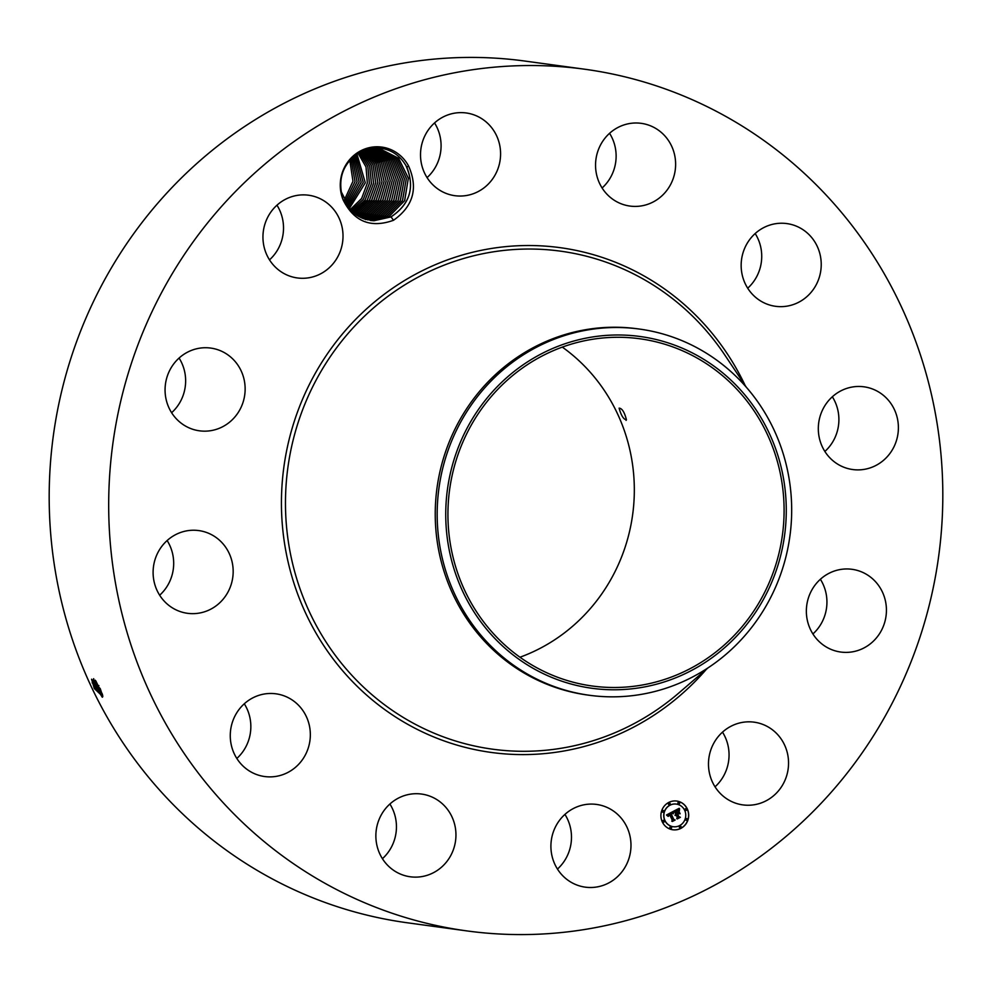 <?xml version="1.0" encoding="UTF-8"?>
<svg xmlns="http://www.w3.org/2000/svg" width="992" height="992" viewBox="0 0 992 992"><rect width="100%" height="100%" fill="white"/><g stroke="black" fill="none" stroke-linecap="round" stroke-linejoin="round"><path stroke-width="1.49" d="M109.095 485.634A434.856 416.727 -82.2 0 1 584.573 69.204A434.856 416.727 -82.2 0 1 942.4 514.488A434.856 416.727 -82.2 0 1 466.922 930.918A434.856 416.727 -82.2 0 1 109.095 485.634M466.922 930.918L407.427 922.796A434.856 416.727 -82.2 0 1 49.6 477.512A434.856 416.727 -82.2 0 1 525.078 61.082L584.573 69.204M564.932 814.395A41.751 40.002 -82.2 0 1 557.467 869.066M562.303 347.101A175.249 167.946 -82.2 0 1 634.161 497.748A175.249 167.946 -82.2 0 1 519.957 657.225M389.893 804.016A41.751 40.002 -82.2 0 1 382.428 858.688M244.292 703.787A41.751 40.002 -82.2 0 1 246.338 707.408A41.751 40.002 -82.2 0 1 236.828 758.458M167.127 540.541A41.751 40.002 -82.2 0 1 173.65 565.204A41.751 40.002 -82.2 0 1 159.662 595.225M179.081 358.05A41.751 40.002 -82.2 0 1 179.354 403.372A41.751 40.002 -82.2 0 1 171.616 412.722M276.966 205.195A41.751 40.002 -82.2 0 1 269.502 259.867M434.533 122.934A41.751 40.002 -82.2 0 1 427.068 177.605M609.572 133.312A41.751 40.002 -82.2 0 1 602.107 187.984M755.172 233.542A41.751 40.002 -82.2 0 1 757.231 237.175A41.751 40.002 -82.2 0 1 747.708 288.213M832.338 396.775A41.751 40.002 -82.2 0 1 838.86 421.439A41.751 40.002 -82.2 0 1 824.873 451.459M820.384 579.278A41.751 40.002 -82.2 0 1 820.644 624.6A41.751 40.002 -82.2 0 1 812.919 633.95M722.498 732.133A41.751 40.002 -82.2 0 1 715.034 786.805M100.266 688.671L91.599 679.384L94.376 688.597L102.808 696.52L100.266 688.671M378.312 146.791A37.981 36.394 -82.2 0 1 408.568 165.986L406.819 167.152A36.233 34.732 -82.2 0 0 405.939 165.565C399.565 154.814 390.228 148.924 377.927 147.907L360.865 151.54C342.786 162.676 336.908 178.87 343.22 200.099A37.981 36.394 -82.2 0 1 378.312 146.791M405.939 165.565C415.251 186.93 410.217 204.054 390.836 216.963L373.934 220.745L391.046 216.864L393.502 220.286C370.822 228.383 354.057 221.662 343.22 200.099M393.502 220.286C413.342 206.2 418.364 188.096 408.568 165.986M589.161 887.48A41.751 40.002 -82.2 0 1 585.305 887.158A41.751 40.002 -82.2 0 1 551.081 842.394A41.751 40.002 -82.2 0 1 592.732 804.103A41.751 40.002 -82.2 0 1 596.601 804.438A41.751 40.002 -82.2 0 1 630.813 849.202A41.751 40.002 -82.2 0 1 589.161 887.48M437.46 799.998A41.751 40.002 -82.2 0 1 453.456 849.462A41.751 40.002 -82.2 0 1 410.266 876.779A41.751 40.002 -82.2 0 1 394.357 870.827A41.751 40.002 -82.2 0 1 378.361 821.364A41.751 40.002 -82.2 0 1 421.563 794.059A41.751 40.002 -82.2 0 1 437.46 799.998M305.834 715.53A41.751 40.002 -82.2 0 1 302.969 758.917A41.751 40.002 -82.2 0 1 264.653 776.538A41.751 40.002 -82.2 0 1 234.769 754.825A41.751 40.002 -82.2 0 1 237.634 711.45A41.751 40.002 -82.2 0 1 275.95 693.817A41.751 40.002 -82.2 0 1 305.834 715.53M233.132 573.326A41.751 40.002 -82.2 0 1 187.488 613.304A41.751 40.002 -82.2 0 1 153.14 570.561A41.751 40.002 -82.2 0 1 198.784 530.584A41.751 40.002 -82.2 0 1 233.132 573.326M238.849 411.494A41.751 40.002 -82.2 0 1 199.454 430.813A41.751 40.002 -82.2 0 1 171.356 367.4A41.751 40.002 -82.2 0 1 210.75 348.08A41.751 40.002 -82.2 0 1 238.849 411.494M321.433 273.383A41.751 40.002 -82.2 0 1 297.327 277.946A41.751 40.002 -82.2 0 1 263.512 244.057A41.751 40.002 -82.2 0 1 284.53 199.789A41.751 40.002 -82.2 0 1 308.624 195.226A41.751 40.002 -82.2 0 1 342.451 229.115A41.751 40.002 -82.2 0 1 321.433 273.383M458.763 196.019A41.751 40.002 -82.2 0 1 454.894 195.697A41.751 40.002 -82.2 0 1 420.682 150.92A41.751 40.002 -82.2 0 1 462.334 112.642A41.751 40.002 -82.2 0 1 466.19 112.964A41.751 40.002 -82.2 0 1 500.414 157.728A41.751 40.002 -82.2 0 1 458.763 196.019M614.036 200.124A41.751 40.002 -82.2 0 1 598.04 150.66A41.751 40.002 -82.2 0 1 641.229 123.343A41.751 40.002 -82.2 0 1 657.126 129.295A41.751 40.002 -82.2 0 1 673.134 178.758A41.751 40.002 -82.2 0 1 629.932 206.063A41.751 40.002 -82.2 0 1 614.036 200.124M745.662 284.592A41.751 40.002 -82.2 0 1 748.526 241.205A41.751 40.002 -82.2 0 1 786.842 223.584A41.751 40.002 -82.2 0 1 816.726 245.297A41.751 40.002 -82.2 0 1 813.862 288.684A41.751 40.002 -82.2 0 1 775.546 306.305A41.751 40.002 -82.2 0 1 745.662 284.592M818.35 426.796A41.751 40.002 -82.2 0 1 864.007 386.818A41.751 40.002 -82.2 0 1 898.355 429.561A41.751 40.002 -82.2 0 1 852.711 469.538A41.751 40.002 -82.2 0 1 818.35 426.796M812.646 588.628A41.751 40.002 -82.2 0 1 852.041 569.309A41.751 40.002 -82.2 0 1 880.14 632.722A41.751 40.002 -82.2 0 1 840.745 652.042A41.751 40.002 -82.2 0 1 812.646 588.628M730.062 726.739A41.751 40.002 -82.2 0 1 754.168 722.176A41.751 40.002 -82.2 0 1 787.983 756.065A41.751 40.002 -82.2 0 1 766.965 800.333A41.751 40.002 -82.2 0 1 742.872 804.896A41.751 40.002 -82.2 0 1 709.044 771.007A41.751 40.002 -82.2 0 1 730.062 726.739M662.321 821.934A14.496 13.888 -82.2 0 1 676.767 801.052A14.496 13.888 -82.2 0 1 686.055 823.794A14.496 13.888 -82.2 0 1 662.321 821.934M783.928 518.196A175.249 167.946 -82.2 0 1 592.311 686.018A175.249 167.946 -82.2 0 1 448.099 506.577A175.249 167.946 -82.2 0 1 639.716 338.756A175.249 167.946 -82.2 0 1 783.928 518.196M626.436 419.765C624.501 412.176 622.046 408.295 619.095 408.146C621.19 415.66 623.633 419.542 626.436 419.765L626.088 420.397M94.376 688.597L91.611 679.198M93.682 678.677L93.732 683.017L95.306 687.419L102.461 697.153L102.796 696.334M672.787 829.758A14.496 13.888 97.8 0 0 687.171 808.877A14.496 13.888 97.8 0 0 676.705 801.04M714.314 366.383A177.531 170.128 97.8 0 0 476.978 411.63A177.531 170.128 97.8 0 0 517.712 658.39A177.531 170.128 97.8 0 0 755.036 613.143A177.531 170.128 97.8 0 0 714.314 366.383M93.694 678.689L93.769 682.992L95.344 687.394L102.486 697.14M102.275 697.19L95.802 686.861L93.459 679.111M391.046 216.864C409.659 204.538 414.916 187.972 406.819 167.152M589.434 695.28L587.487 695.02A184.81 177.109 -82.2 0 1 435.414 505.771A184.81 177.109 -82.2 0 1 637.496 328.798L639.431 329.059A184.81 177.109 97.8 0 0 437.348 506.044A184.81 177.109 -82.2 0 0 512.108 664.169A184.81 177.109 97.8 0 0 589.434 695.28A184.81 177.109 97.8 0 0 791.504 518.308A184.81 177.109 -82.2 0 0 716.757 360.17A184.81 177.109 97.8 0 0 639.431 329.059M676.296 804.09A11.42 10.949 97.8 0 0 676.234 804.078A11.42 10.949 97.8 0 0 664.851 820.533A11.42 10.949 97.8 0 0 673.146 826.708A11.42 10.949 97.8 0 0 673.208 826.72M669.402 802.974A0.88 0.843 97.8 0 0 668.472 804.227A0.88 0.843 97.8 0 0 669.166 804.71M686.03 808.703A0.88 0.843 97.8 0 0 685.088 809.956A0.88 0.843 97.8 0 0 685.794 810.439M678.9 802.243A0.88 0.843 97.8 0 0 677.958 803.495A0.88 0.843 97.8 0 0 678.664 803.979M680.338 826.1A0.88 0.843 97.8 0 0 679.396 827.353A0.88 0.843 97.8 0 0 680.103 827.836M686.625 818.586A0.88 0.843 97.8 0 0 685.683 819.838A0.88 0.843 97.8 0 0 686.39 820.322M663.71 820.359A0.88 0.843 97.8 0 0 662.768 821.612A0.88 0.843 97.8 0 0 663.474 822.095M663.115 810.476A0.88 0.843 97.8 0 0 662.172 811.729A0.88 0.843 97.8 0 0 662.879 812.212M670.84 826.832A0.88 0.843 97.8 0 0 669.91 828.084A0.88 0.843 97.8 0 0 670.604 828.568M349.792 160.171L352.978 181.251L343.976 200.892L352.966 181.251L349.779 160.183M95.145 680.152L97.104 686.489L102.709 695.491M366.37 149.333L379.341 148.502L398.635 158.323L408.344 178.287L404.587 200.756L388.79 216.678L371.888 220.46L389 216.578L404.686 200.607L408.344 178.176L398.61 158.274L379.341 148.502M340.777 190.873L350.957 210.688L370.562 220.447L373.947 220.745L370.562 220.447M684.654 810.278A11.42 10.949 -82.2 0 1 673.27 826.72A11.42 10.949 -82.2 0 1 665.954 808.802A11.42 10.949 -82.2 0 1 684.654 810.278M670.096 803.458A0.88 0.843 -82.2 0 1 669.228 804.723A0.88 0.843 -82.2 0 1 668.67 803.334A0.88 0.843 -82.2 0 1 670.096 803.458M686.724 809.187A0.88 0.843 -82.2 0 1 685.856 810.452A0.88 0.843 -82.2 0 1 685.286 809.075A0.88 0.843 -82.2 0 1 686.724 809.187M679.594 802.714A0.88 0.843 -82.2 0 1 678.714 803.979A0.88 0.843 -82.2 0 1 678.156 802.602A0.88 0.843 -82.2 0 1 679.594 802.714M681.033 826.572A0.88 0.843 -82.2 0 1 680.152 827.849A0.88 0.843 -82.2 0 1 679.594 826.46A0.88 0.843 -82.2 0 1 681.033 826.572M687.32 819.07A0.88 0.843 -82.2 0 1 686.452 820.334A0.88 0.843 -82.2 0 1 685.881 818.958A0.88 0.843 -82.2 0 1 687.32 819.07M662.892 821.636A0.88 0.843 -82.2 0 1 663.772 820.372A0.88 0.843 -82.2 0 1 664.33 821.748A0.88 0.843 -82.2 0 1 662.892 821.636M662.296 811.754A0.88 0.843 -82.2 0 1 663.177 810.489A0.88 0.843 -82.2 0 1 663.735 811.865A0.88 0.843 -82.2 0 1 662.296 811.754M670.022 828.097A0.88 0.843 -82.2 0 1 670.902 826.832A0.88 0.843 -82.2 0 1 671.46 828.208A0.88 0.843 -82.2 0 1 670.022 828.097M95.195 680.214L97.142 686.464L102.697 695.417M672.985 811.543L673.01 813.663L671.931 812.944L670.518 813.465L673.345 819.628L674.287 819.9L671.795 821.202L672.241 820.148L669.588 814.519L668.41 816.255L669.389 814.097L668.05 814.99L668.1 816.342L666.475 815.002L672.985 811.543M673.494 811.716L673.32 813.8L673.494 811.716M672.452 813.353L671.113 813.725L673.791 819.417L675.168 820.024L672.378 821.475L674.796 820.024L673.655 819.541L670.865 813.651L672.03 813.192M673.494 811.282L679.148 808.319L679.061 810.476L677.672 809.856L675.54 810.786L676.792 813.44L676.023 810.923L678.565 810.315L676.222 811.01L677.263 813.192L678.503 811.344L679.619 813.713L677.015 813.911L678.354 816.763L679.408 817.135L676.73 818.524L677.263 817.334L676.122 814.903L675.378 815.548L675.924 814.482L674.994 815.374L675.701 814.01L674.572 811.617L673.494 811.282M678.999 811.344L680.152 813.787L678.999 811.344M678.826 813.552L677.71 814.147L678.85 816.565L680.388 817.296L677.238 818.946L680.016 817.296L678.751 816.701L677.499 814.06L678.565 813.502M351.007 158.844L355.024 181.511L344.807 202.48L355.037 181.511L351.019 158.832M102.474 694.425L95.79 680.884L95.579 682.099M667.951 816.267L667.926 814.965L669.389 814.097M668.434 816.317L669.588 814.519M671.832 821.103L674.163 819.888L673.233 819.603L670.394 813.44L671.224 813.018M672.874 813.614L672.861 811.63M673.32 813.762L673.345 811.84M672.291 821.438L675.044 820L673.667 819.392L670.989 813.713L672.117 813.328M675.118 815.325L675.924 814.482M675.428 815.56L676.122 814.903M676.78 818.425L679.284 817.11L678.23 816.738L676.891 813.899L678.268 813.254M679.483 813.676L678.454 811.506M677.263 813.192L676.098 810.997L677.35 810.352M676.792 813.44L675.416 810.774L677.201 809.918M678.925 810.377L679.123 808.443M679.408 810.675L679.545 808.691M680.152 813.787L678.875 811.332M677.71 814.147L678.702 813.539M677.139 818.908L680.264 817.272L678.726 816.54L677.586 814.122M386.731 216.405L402.417 200.719L406.36 178.548L397.135 158.608L378.312 148.378L397.11 158.571L406.36 178.436L402.504 200.57L386.942 216.306L369.842 220.187L386.731 216.405M345.65 203.955L357.095 181.772L352.222 157.629M345.65 203.943L357.07 181.772L352.222 157.641M384.896 216.02L367.796 219.902L384.685 216.12L400.235 200.682L404.376 178.808L395.61 158.918L377.282 148.292L395.597 158.881L404.376 178.696L400.334 200.533L384.896 216.02L385.566 216.963M346.506 205.282L359.129 182.032L353.4 156.55L359.141 182.032L346.518 205.294M376.253 148.23L394.06 159.204L402.392 178.957L398.152 200.496L382.838 215.735L365.75 219.616L382.627 215.834L398.09 200.57L402.38 179.006L394.035 159.179L376.241 148.23M347.386 206.534L361.175 182.292L354.578 155.57L361.2 182.292L347.386 206.547M380.792 215.462L365.49 219.356L380.581 215.562L395.87 200.607L400.384 179.341L392.547 159.588L375.199 148.205L392.472 159.464L400.384 179.168L396.006 200.384L380.792 215.462L381.461 216.405M348.266 207.688L363.233 182.553L355.731 154.69L363.246 182.553L348.279 207.7M378.522 215.276L393.688 200.57L398.375 179.614L390.984 159.935L374.158 148.217L390.972 159.886L398.375 179.502L393.787 200.421L378.733 215.177L364.486 219.046L378.522 215.276M349.172 208.766L365.292 182.813L356.872 153.872L365.304 182.813L349.172 208.779M376.687 214.904L363.494 218.699L376.476 215.004L391.542 200.458L396.354 179.812L389.372 160.233L373.104 148.254L389.41 160.258L396.366 179.775L391.592 200.384L376.687 214.904M358.025 153.14L366.023 166.904L367.362 183.086L361.646 198.499L350.077 209.783L361.634 198.487L367.338 183.074L366.011 166.904L358.013 153.14M374.641 214.619L362.502 218.314L374.43 214.718L389.348 200.421L394.32 180.085L387.798 160.605L372.05 148.329L387.822 160.63L394.345 180.048L389.41 200.347L374.641 214.619M359.141 152.458L367.858 166.532L369.408 183.346L363.332 199.33L350.994 210.726L363.32 199.318L369.396 183.334L367.846 166.532L359.129 152.47M361.51 217.893L372.372 214.433L387.153 200.396L392.299 180.37L386.21 161.002L370.983 148.44L386.235 161.026L392.311 180.321L387.215 200.31L372.583 214.334L361.51 217.905M360.257 151.85L369.681 166.123L371.479 183.545L365.093 200.037L351.924 211.618L365.006 200.136L371.454 183.594L369.681 166.172L360.245 151.863M369.929 148.589L384.636 161.436L390.265 180.606L385.02 200.272L370.537 214.061L360.53 217.446L370.326 214.16L384.958 200.359L390.253 180.656L384.611 161.411L369.917 148.589M352.842 212.437L367.214 200.198L373.575 183.284L371.405 165.565L361.348 151.305L371.392 165.503L373.612 183.148L367.325 200.049L352.854 212.449M368.863 148.763L382.974 161.795L388.219 180.829L382.862 200.186L368.478 213.776L359.55 216.963L368.268 213.875L382.751 200.322L388.207 180.941L382.999 161.845L368.85 148.775M356.178 212.102L353.797 213.218L369.458 200.198L375.708 182.9L373.104 164.945L362.44 150.796L373.091 164.895L375.732 182.788L369.57 200.062L356.178 212.102L356.847 213.044M366.432 213.503L358.571 216.442L366.222 213.602L380.556 200.297L386.148 181.238L381.374 162.291L367.784 148.986L381.35 162.242L386.161 181.127L380.655 200.148L366.432 213.503M354.727 213.95L358.013 212.474L371.678 200.21L377.816 182.54L374.778 164.374L363.518 150.338L374.765 164.312L377.84 182.429L371.789 200.074L358.224 212.375L354.739 213.95M366.705 149.246L379.725 162.713L384.102 181.424L378.448 200.124L364.374 213.218L357.604 215.884L364.163 213.317L378.349 200.26L384.078 181.536L379.738 162.762L366.693 149.246M364.597 149.928L376.439 163.754L379.936 182.082L374.021 200.086L360.27 212.66L355.694 214.644L360.059 212.759L373.91 200.223L379.911 182.206L376.439 163.804L364.585 149.928M365.651 149.569L378.088 163.221L382.019 181.747L376.241 200.099L362.328 212.945L356.649 215.276L362.117 213.032L376.129 200.235L381.994 181.858L378.088 163.271L365.639 149.569M706.354 669.315A254.721 244.106 -82.2 0 1 432.475 736.411A254.721 244.106 -82.2 0 1 281.678 491.61A254.721 244.106 -82.2 0 1 475.875 251.497A254.721 244.106 -82.2 0 1 745.116 385.417M95.306 687.419L93.992 687.803M95.542 682.112L93.967 681.789L93.769 682.992L92.132 682.868M707.99 667.901L678.751 693.061A251.323 240.858 -82.2 0 1 418.227 725.809A251.323 240.858 -82.2 0 1 285.708 491.834A251.323 240.858 -82.2 0 1 459.953 259.606A251.323 240.858 -82.2 0 1 724.892 355.148L746.319 387.227M97.104 686.489L95.344 687.394M98.902 685.559L97.142 686.464M354.119 211.817L354.801 212.759M358.224 212.375L358.906 213.33M360.27 212.66L360.952 213.602M362.328 212.945L362.998 213.888M364.374 213.218L365.056 214.16M368.478 213.776L369.16 214.731M370.537 214.061L371.206 215.004M372.583 214.334L373.265 215.289"/></g></svg>
